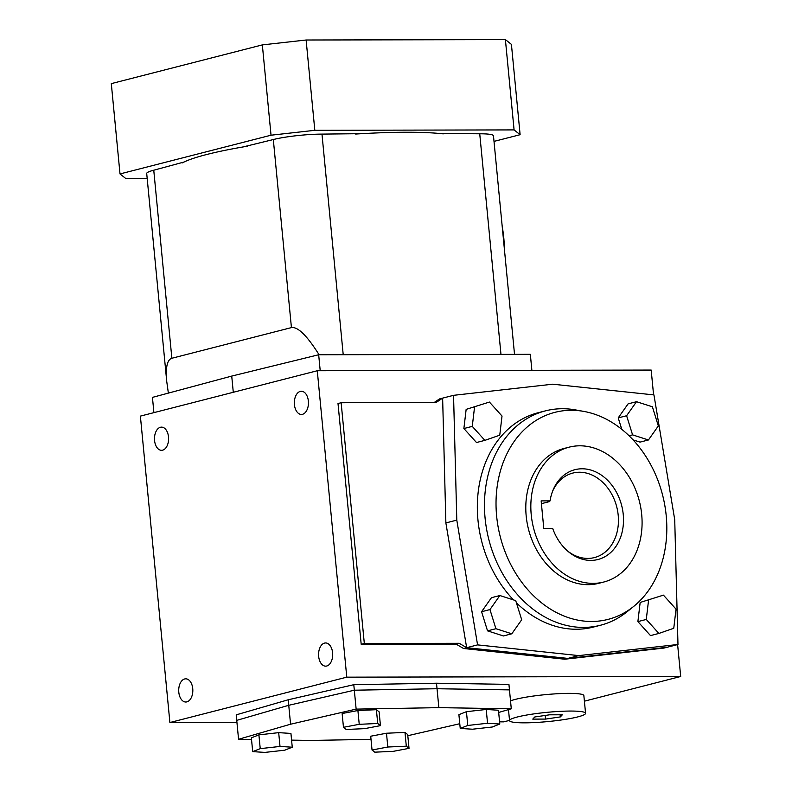 <?xml version="1.0" encoding="UTF-8"?>
<svg xmlns="http://www.w3.org/2000/svg" width="792" height="792" viewBox="0 0 792 792"><rect width="100%" height="100%" fill="white"/><g stroke="black" fill="none" stroke-linecap="round" stroke-linejoin="round"><path stroke-width="1.19" d="M153.915 412.642L152.44 397.386L231.729 376.081L318.671 354.757L530.343 354.331L531.877 370.31M288.209 699.782L353.786 684.694L436.501 683.219L508.929 684.377L509.464 689.891L437.036 688.733L354.321 690.208L288.743 705.296L236.739 720.364L236.204 714.849L288.209 699.782L288.743 705.296L236.739 720.364L238.56 739.273L251.529 739.481M584.407 701.177L680.694 676.487L346.777 677.16L169.894 722.532L236.927 722.393M499.584 721.858L503.801 721.849L509.523 720.383M585.565 713.285A38.194 4.633 174.5 0 0 559.459 711.394A38.194 4.633 174.5 0 0 517.255 717.008A38.194 4.633 174.5 0 0 509.543 720.611A38.194 4.633 174.5 0 0 547.995 721.562A38.194 4.633 174.5 0 0 585.565 713.285L583.862 695.604A38.194 4.633 174.5 0 0 557.756 693.713A38.194 4.633 174.5 0 0 515.552 699.326A38.194 4.633 174.5 0 0 510.523 700.89M168.508 436.927A11.593 7.059 89.9 0 1 161.558 450.311A11.593 7.059 89.9 0 1 154.48 438.728A11.593 7.059 89.9 0 1 161.509 427.126A11.593 7.059 89.9 0 1 168.508 436.927M308.365 401.059A11.593 7.059 89.9 0 1 301.415 414.444A11.593 7.059 89.9 0 1 294.337 402.861A11.593 7.059 89.9 0 1 301.366 391.258A11.593 7.059 89.9 0 1 308.365 401.059M192.743 688.634A11.593 7.059 89.9 0 1 185.793 702.019A11.593 7.059 89.9 0 1 178.715 690.436A11.593 7.059 89.9 0 1 185.744 678.823A11.593 7.059 89.9 0 1 192.743 688.634M436.046 402.544L442.629 398.119L445.876 522.928L466.656 647.688L459.221 643.302L364.32 643.49L341.144 402.732L436.046 402.544M578.823 655.608L677.972 644.48L674.725 519.681L653.944 394.911L552.697 384.199L453.549 395.327L456.796 520.126L477.576 644.886L578.823 655.608L567.904 658.399L466.656 647.688L567.904 658.399L667.052 647.282L564.775 659.211L463.528 648.49L456.093 644.104L361.192 644.292L338.006 403.534L341.144 402.732M346.777 677.16L317.275 370.745L651.182 370.062L653.578 394.881M677.615 644.569L680.694 676.487M677.972 644.48L663.914 648.084L564.775 659.211M434.105 402.544L439.491 398.93L453.549 395.327M332.6 652.766A11.593 7.059 89.9 0 1 325.651 666.151A11.593 7.059 89.9 0 1 318.572 654.568A11.593 7.059 89.9 0 1 325.601 642.956A11.593 7.059 89.9 0 1 332.6 652.766M317.275 370.745L140.382 416.107L169.894 722.532M353.786 684.694L354.321 690.208L288.743 705.296L290.565 724.215L238.56 739.273M436.501 683.219L437.036 688.733L354.321 690.208L356.143 709.117L290.565 724.215M320.215 370.735L318.671 354.757M233.284 392.278L231.729 376.081M456.093 644.104L459.221 643.302M361.192 644.292L364.32 643.49M463.528 648.49L477.576 644.886M534.768 716.978L532.769 719.116L545.559 719.087L560.34 716.918L562.34 714.78L549.549 714.81L534.768 716.978M545.203 715.443L545.559 719.087M560.132 714.79L560.34 716.918M168.369 393.109L166.736 381.447C165.469 367.438 167.181 359.707 171.864 358.261L291.426 327.601C297.792 326.552 307.009 335.6 319.097 354.757M361.984 133.66L321.978 134.105A34.888 4.237 174.5 0 0 273.319 139.55L242.936 146.965M514.523 354.361L493.475 135.828A34.888 4.237 174.5 0 0 479.734 133.789L439.639 133.492M184.071 162.013L153.757 170.211A34.888 4.237 174.5 0 0 146.708 173.498L166.736 381.447M502.267 227.047A73.26 44.599 89.9 0 1 504.296 248.183M147.213 178.685L126.037 178.725L120.008 173.933L111.306 83.625L262.34 44.897L306.118 40.006L505.395 39.6L511.424 44.392L520.116 134.699L494.01 141.392M120.008 173.933L271.032 135.204L314.82 130.314L514.087 129.908L520.116 134.699M182.447 162.855A143.124 17.375 -5.5 0 1 247.342 146.213M355.677 134.046A143.124 17.375 -5.5 0 1 443.243 133.868M306.118 40.006L314.82 130.314M262.34 44.897L271.032 135.204M505.395 39.6L514.087 129.908M531.224 514.701A69.627 54.589 -104.4 0 1 569.161 447.153A69.627 54.589 -104.4 0 1 639.332 501.029A69.627 54.589 -104.4 0 1 603.751 582.031A69.627 54.589 -104.4 0 1 531.224 514.701M541.144 500.89L550.054 500.881A46.362 36.353 75.6 0 1 552.905 490.446A46.362 36.353 75.6 0 1 602.861 476.18A46.362 36.353 75.6 0 1 619.324 540.372A46.362 36.353 75.6 0 1 568.666 551.915A46.362 36.353 75.6 0 1 552.707 528.452L543.797 528.472L541.144 500.89M658.885 633.442L673.764 628.274L676.031 609.127L663.429 595.139L640.164 602.455L637.887 621.611L650.499 635.6L658.885 633.442L646.282 619.453L637.887 621.611M663.429 595.139L640.164 602.455M648.549 600.306L646.282 619.453M636.511 401.702L626.611 415.741L632.58 434.877L648.44 439.966L658.34 425.928L652.38 406.791L636.511 401.702L628.115 403.851L618.215 417.889L621.789 429.333M626.611 415.741L618.215 417.889M632.58 434.877L629.066 435.778M633.075 439.877L640.055 442.114L648.44 439.966M489.416 402.059L466.151 409.375L463.874 428.531L476.487 442.52L484.872 440.362L499.752 435.194L502.019 416.048L489.416 402.059L466.151 409.375M474.537 407.227L472.27 426.383L463.874 428.531M472.27 426.383L484.872 440.362M633.877 606.256A106.871 83.794 -104.4 0 1 548.559 607.9A106.871 83.794 -104.4 0 1 496.633 516.057A106.871 83.794 -104.4 0 1 583.912 411.424A106.871 83.794 -104.4 0 1 662.587 495.069A106.871 83.794 -104.4 0 1 633.877 606.256L627.214 611.652A110.672 86.773 -104.4 0 1 600.395 625.274A110.672 86.773 -104.4 0 1 485.1 518.245A110.672 86.773 -104.4 0 1 545.411 410.87L538.263 412.701A110.672 86.773 75.6 0 0 477.962 520.077A110.672 86.773 75.6 0 0 513.503 599.91M516.414 602.851A110.672 86.773 75.6 0 0 593.258 627.106L600.395 625.274M487.535 630.858L503.405 635.956L511.79 633.798L521.69 619.76L515.721 600.623L499.861 595.534L491.466 597.683L481.566 611.731L487.535 630.858L495.921 628.709L511.79 633.798M545.411 410.87A110.672 86.773 -104.4 0 1 575.477 409.9L583.912 411.424M603.751 582.031L598.722 583.328A69.627 54.589 -104.4 0 1 526.185 515.998A69.627 54.589 -104.4 0 1 564.132 448.44L569.161 447.153M456.796 520.126L445.876 522.928M499.861 595.534L489.961 609.573L495.921 628.709M489.961 609.573L481.566 611.731M541.411 503.672L549.49 501.603L550.054 500.881M567.755 551.143A43.619 34.195 75.6 0 0 594.436 557.578A43.619 34.195 75.6 0 0 616.721 506.83A43.619 34.195 75.6 0 0 572.764 473.081A43.619 34.195 75.6 0 0 552.469 491.555M372.042 750.014L374.764 752.172L393.258 751.341L409.028 748.351L407.702 734.56L404.979 732.402L386.486 733.234L370.715 736.223L372.042 750.014L387.813 747.014L386.486 733.234M409.028 748.351L406.306 746.183L404.979 732.402M406.306 746.183L387.813 747.014M472.478 729.214L492.268 727.006L499.792 724.027L498.465 710.236L486.219 709.464L466.438 711.681L458.905 714.661L460.231 728.442L472.478 729.214M499.792 724.027L487.545 723.254L486.219 709.464M487.545 723.254L467.765 725.462L466.438 711.681M467.765 725.462L460.231 728.442M380.447 725.64L379.12 711.85L376.398 709.691L357.905 710.523L342.134 713.523L343.461 727.303L346.183 729.472L364.676 728.64L380.447 725.64L377.725 723.482L376.398 709.691M377.725 723.482L359.231 724.314L357.905 710.523M359.231 724.314L343.461 727.303M291.575 740.124L310.989 740.441L371.022 739.362M407.811 735.709L459.776 723.72M498.683 712.453L511.286 708.8L438.857 707.642L356.143 709.117M258.905 734.867L251.371 737.847L252.697 751.628L264.954 752.4L284.734 750.192L292.258 747.212L290.931 733.422L278.685 732.649L258.905 734.867L260.231 748.648L252.697 751.628M511.286 708.8L509.464 689.891L437.036 688.733L438.857 707.642M292.258 747.212L280.012 746.44L260.231 748.648M280.012 746.44L278.685 732.649M273.319 139.55L291.426 327.601M321.978 134.105L343.213 354.707M479.734 133.789L500.97 354.39M153.757 170.211L171.864 358.261M508.484 709.612L509.543 720.611"/></g></svg>
